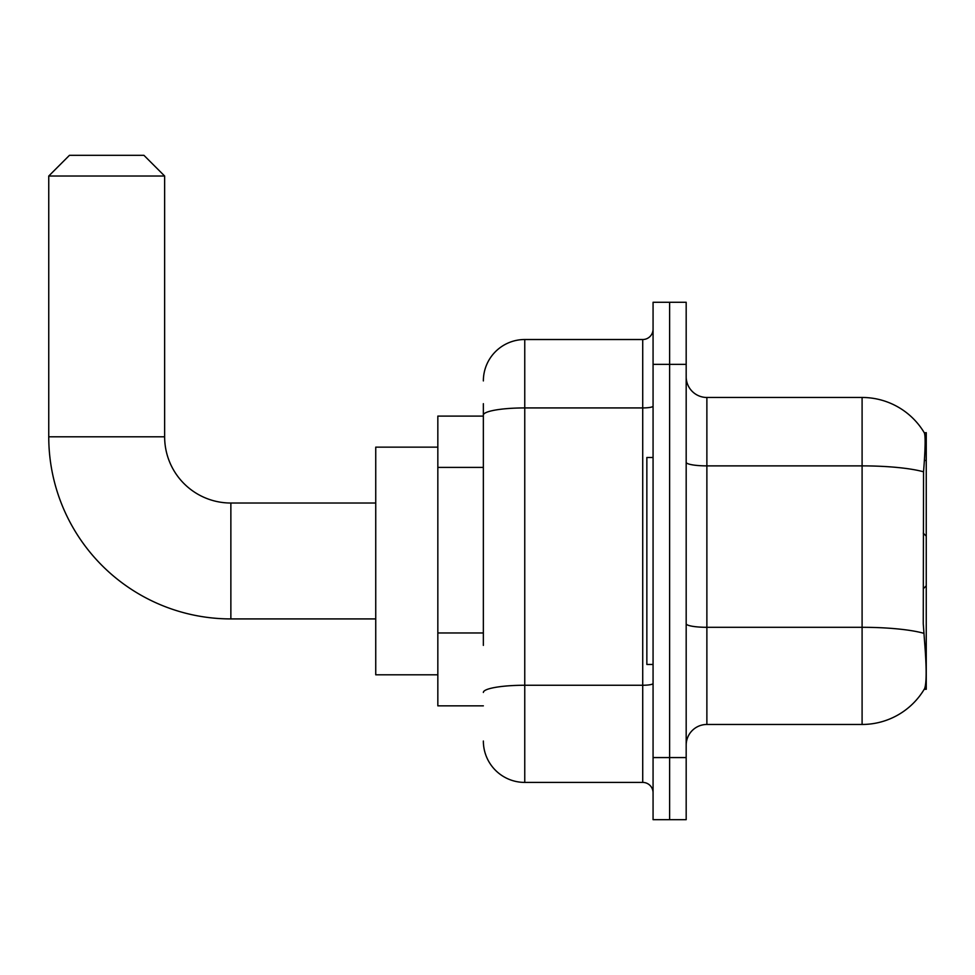 <?xml version="1.0" encoding="UTF-8"?>
<svg xmlns="http://www.w3.org/2000/svg" width="975" height="975" viewBox="0 0 975 975"><rect width="100%" height="100%" fill="white"/><g stroke="black" fill="none" stroke-linecap="round" stroke-linejoin="round"><path stroke-width="1.46" d="M926.25 585.804L926.25 432.656L924.373 432.912A72.43 72.43 0 0 0 862.095 397.471L706.875 397.471A20.694 20.694 0 0 1 686.181 376.777A20.694 20.694 0 0 0 706.875 397.471L706.875 724.462A20.694 20.694 0 0 0 686.181 745.168A20.694 20.694 0 0 1 706.875 724.462L862.095 724.462A72.43 72.43 0 0 0 924.215 689.288L926.25 689.288L926.25 585.804L923.252 588.803M483.356 454.984L483.356 403.687L483.356 416.106L437.836 416.106L437.836 705.839L483.356 705.839M924.215 689.288L924.58 688.667C926.664 683.268 926.664 667.607 924.58 641.684L923.252 623.707L923.544 471.803C925.336 449.292 925.616 436.325 924.373 432.912A72.43 72.43 0 0 0 862.095 397.471L862.095 465.879L706.875 465.879A20.694 3.595 -0 0 1 686.181 462.284M924.58 688.667A72.43 72.43 0 0 1 862.095 724.462L862.095 465.879A72.43 12.578 180 0 1 923.544 471.803M669.618 757.575L669.618 819.67L686.181 819.67L686.181 757.575L669.618 757.575L669.618 819.67L653.067 819.67L653.067 757.575L669.618 757.575L669.618 364.357L669.618 757.575M653.067 757.575L653.067 302.274L669.618 302.274L669.618 364.357L669.618 302.274L686.181 302.274L686.181 757.575M483.356 645.389L483.356 403.687M483.356 380.92A41.389 41.389 0 0 1 524.757 339.519L524.757 782.413L642.72 782.413L642.72 339.519A10.347 10.347 0 0 0 653.067 329.172M524.757 339.519L642.72 339.519M653.067 792.76A10.347 10.347 0 0 0 642.72 782.413M524.757 782.413A41.389 41.389 0 0 1 483.356 741.024M653.067 457.494L646.852 457.494L646.852 664.45L653.067 664.45M375.741 618.918L230.868 618.918A182.118 182.118 0 0 1 48.75 436.8L48.75 176.024L69.444 155.33L143.947 155.33L164.641 176.024L48.75 176.024M230.868 618.918L230.868 503.027A66.227 66.227 0 0 1 164.641 436.8L164.641 176.024M437.836 447.147L375.741 447.147L375.741 674.797L437.836 674.797M483.356 467.403L437.836 467.403M483.356 632.97L437.836 632.97M924.398 460.432L926.25 460.432M923.764 633.287A72.43 12.578 180 0 0 862.095 627.303L706.875 627.303A20.694 3.595 0 0 1 686.181 623.72M686.181 364.357L653.067 364.357M653.067 683.463A10.347 1.792 0 0 1 642.72 685.254L524.757 685.254A41.389 7.191 180 0 0 483.356 692.445M483.356 415.118A41.389 7.191 180 0 1 524.757 407.928L642.72 407.928A10.347 1.792 0 0 0 653.067 406.136M48.75 436.8L164.641 436.8M926.25 536.14L923.252 533.13M375.741 503.027L230.868 503.027"/></g></svg>
